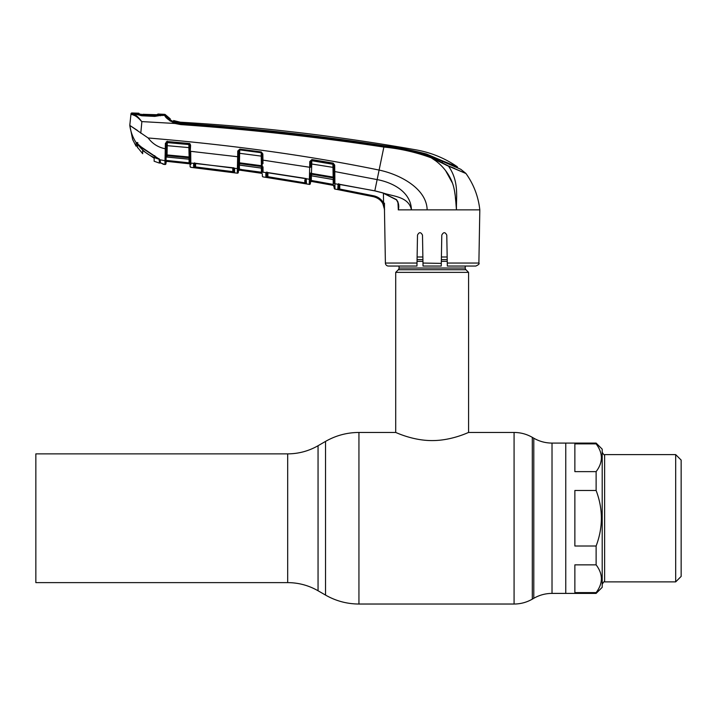 <?xml version="1.0" encoding="UTF-8"?>
<svg xmlns="http://www.w3.org/2000/svg" width="717" height="717" viewBox="0 0 717 717"><rect width="100%" height="100%" fill="white"/><g stroke="black" fill="none" stroke-linecap="round" stroke-linejoin="round"><path stroke-width="1.08" d="M35.85 518.248L35.85 453.87L287.687 453.87L287.687 582.625L35.85 582.625L35.85 518.248M596.123 490.482L574.864 490.482L574.864 546.004L596.123 546.004C603.122 527.488 603.122 508.98 596.123 490.482L596.123 471.634C603.122 462.375 603.122 453.126 596.123 443.877L596.123 443.088L565.758 443.088L565.758 593.398L565.758 443.088L552.018 443.088C545.52 443.052 539.444 441.43 533.798 438.204L532.301 437.343C526.663 434.117 520.587 432.485 514.08 432.459L468.577 432.459L468.577 272.37L395.703 272.37L395.703 432.459C395.399 432.163 412.454 440.668 432.118 440.579C451.898 440.668 468.873 432.154 468.577 432.459M465.243 266.043L465.243 268.024L399.037 268.024L399.037 266.043M465.243 268.024A2.429 2.429 0 0 0 465.951 269.735L398.329 269.735A2.429 2.429 0 0 0 399.037 268.024M465.951 269.735L468.577 272.37M398.329 269.735L395.703 272.37M447.166 256.991L441.412 256.991M422.869 256.991L417.115 256.991M596.123 443.877L574.864 443.877L574.864 471.634L596.123 471.634M596.123 592.609C603.122 583.369 603.122 574.12 596.123 564.853L574.864 564.853L574.864 592.609L596.123 592.609L596.123 593.398L602.199 587.331L602.199 449.156L596.123 443.088M675.683 454.614L681.15 460.072L681.15 576.414L675.683 581.881L675.683 454.614L604.628 454.614C604.413 455.42 603.606 454.614 602.199 452.176M596.123 564.853L596.123 546.004M234.54 172.725L193.662 167.563A0.914 0.914 -1 0 0 194.674 166.676L194.737 163.333L194.674 166.676L195.589 166.953L232.846 171.65L232.774 167.688L234.611 168.576L234.54 172.725A0.914 0.914 -179 0 1 233.751 171.847L233.823 167.724M189.118 162.84L189.252 163.781L166.998 161.388L189.252 163.763L189.118 162.84L166.936 160.456L189.118 162.84L189.055 159.21L189.118 162.84L190.023 162.374L190.095 166.443L189.951 158.529A0.914 0.6 -1 0 0 190.776 159.111L190.856 164.552M190.095 166.398L190.095 166.398A0.914 0.914 -1 0 0 190.901 167.285L190.095 166.443A0.914 0.914 -1 0 0 190.901 167.339L237.3 173.191L237.381 168.71L237.309 173.147A0.914 0.914 -179 0 0 238.34 172.259L238.34 172.304A0.914 0.914 -179 0 1 237.3 173.191M238.51 164.193L238.42 167.796A0.914 0.869 -179 0 1 237.381 168.638L195.374 163.279L190.83 163.225A0.914 0.878 -1 0 1 190.023 162.374M232.72 167.751L194.325 163.404A0.914 0.834 55.7 0 1 194.325 163.413L194.397 163.386A0.914 0.878 -1 0 1 193.599 163.7L193.662 167.563L194.253 167.688M190.83 163.162L190.812 161.684M189.951 158.305L189.924 157.077L189.88 158.296M189.763 147.675L188.894 147.612L188.903 144.547A0.914 0.851 -1 0 1 189.727 145.372L190.597 145.408L189.933 157.337L189.691 143.418M166.192 156.181L166.129 154.997A0.914 0.52 175.8 0 1 165.134 155.49L165.394 143.337L166.326 143.346A0.914 0.851 -179 0 1 167.312 142.602L188.903 144.547L188.956 143.454L190.597 145.408L190.148 144.117L189.691 143.714L189.709 144.395A0.914 0.905 -1 0 0 188.947 143.508M190.059 164.65L190.059 164.65A0.914 0.914 -1 0 0 189.252 163.763M189.951 158.529L189.978 160.025A0.914 0.869 -1 0 0 189.163 159.183L189.145 157.794L167.088 155.714L167.07 157.05L189.163 159.183L189.01 158.305M166.093 156.763L166.039 159.873L166.093 156.763A0.914 0.654 -179 0 1 165.071 157.399L165.044 158.735M190.749 155.885L190.731 154.738M311.904 159.568L310.739 161.549L309.789 161.531L311.904 159.568L333.163 163.118L334.696 165.08L333.163 163.118L333.055 163.87L311.796 160.321L311.483 173.415L333.154 177.099L332.984 167.366L310.694 163.852M189.933 157.337A0.914 0.511 -1 0 0 190.767 157.83L190.695 151.323L194.809 151.753M233.625 156.243L237.659 156.754L237.569 160.402M190.695 151.323L237.659 156.754L237.757 151.027L239.819 149.118L261.257 151.95L262.834 153.904L262.942 160.142L267.065 160.725M267.208 160.751L267.934 160.85M305.639 166.613L309.681 167.276L309.789 161.531M310.694 163.808L310.739 161.504A0.914 0.834 -179 0 1 311.796 160.725L333.064 164.283A0.914 0.834 -1 0 1 333.817 165.089L333.862 167.419L332.984 167.366L332.894 164.256M333.02 169.185L333.073 172.232M310.524 173.487L310.515 174.894A0.914 0.842 -179 0 1 311.563 174.204L311.536 175.817L333.163 179.528M333.333 179.555L333.306 177.906A0.914 0.842 -1 0 1 334.059 178.721L334.086 180.388A0.914 0.86 -1 0 0 333.333 179.555L311.536 175.817A0.914 0.86 -179 0 0 310.47 176.651L310.353 183.552L310.407 180.469L311.321 180.469L311.438 181.392L311.321 180.469L333.253 184.43L333.45 185.38L333.253 184.43L316.493 181.383M310.371 182.297L311.438 181.419A0.914 0.914 1 0 0 310.371 182.279M316.34 182.261L333.45 185.38L311.438 181.419L333.45 185.398L334.212 187.603M310.443 178.425A0.914 0.869 -179 0 1 309.377 179.259L309.493 175.333A0.914 0.609 -173.5 0 0 310.515 174.894L310.497 175.253A0.914 0.636 -179 0 1 309.457 175.871L309.421 177.368M309.341 181.276L309.287 184.386L309.377 179.259L306.141 178.73L306.517 183.875L266.106 177.323M333.154 177.099L333.306 177.906L311.563 174.204L311.483 173.415L310.533 173.46A0.914 0.502 176.5 0 1 309.52 173.935L309.681 167.276L262.942 160.142L262.969 163.664M311.402 174.195L311.411 173.406M310.739 161.576L309.78 161.603M310.739 161.504L310.64 167.222L309.681 167.276M311.402 175.808L311.321 180.469M333.253 184.43L333.163 179.573M333.45 185.398L333.45 185.38A0.914 0.914 179 0 1 334.194 186.259L334.221 188.204A0.914 0.914 -107.9 0 0 334.964 189.082L334.884 183.812A0.914 0.869 179 0 1 334.131 182.969M333.934 171.515L334.131 182.781A0.914 0.86 179 0 0 334.884 183.615L334.803 171.569L333.934 171.515M334.032 177.153L333.862 167.419L334.032 177.153M334.696 165.08L334.964 189.046L373.584 196.727L337.734 189.53L338.119 184.197L334.884 183.812M338.263 189.673L337.734 189.53A0.914 0.914 -1 0 0 338.809 188.652L338.89 184.206L338.809 188.652L339.715 189.046L373.772 195.831C378.092 196.808 381.363 199.192 383.577 203.001L384.59 209.758L382.779 203.431L383.577 203.001L383.416 193.133M338.72 183.677L338.809 188.652M337.653 184.511A0.914 0.869 -1 0 0 338.496 184.233L338.46 184.233A0.914 0.672 79.4 0 0 338.666 184.135M382.779 203.431C380.709 199.864 377.644 197.623 373.584 196.709L339.544 189.933L339.795 184.332L339.715 189.046M416.953 266.043L417.007 263.058L416.953 266.043L388.426 266.043A3.038 3.038 0 0 1 385.396 263.058L384.464 209.866C383.909 202.947 380.279 198.564 373.584 196.727L376.344 197.587M384.482 203.135L384.455 209.642M376.389 197.605L378.943 199.075M478.884 263.058C479.655 263.757 478.642 264.752 475.855 266.043L447.327 266.043L447.274 263.058L478.884 263.058L479.816 209.866L456.478 209.866C455.627 201.36 455.636 190.677 451.835 181.428C447.91 171.829 440.426 163.306 431.231 157.83C415.914 152.21 400.14 148.625 383.909 147.075C316.457 136.875 248.709 129.374 180.684 124.588L175.029 123.476L141.715 121.585C138.023 117.382 134.796 115.061 132.045 114.612L130.942 114.353L130.996 113.788L129.804 125.412L148.159 137.978C152.515 143.794 158.224 147.388 165.286 148.76L165.179 153.088M166.192 150.991L166.165 152.461M263.014 169.104L262.996 166.846A0.914 0.511 179 0 1 262.18 166.353L261.965 153.841L261.257 151.95M167.124 148.285L167.169 145.668M166.326 143.463L166.12 155.033L166.227 148.697L165.286 148.76M166.936 160.456L166.998 161.361A0.914 0.914 121.4 0 0 165.994 162.275L166.021 160.456L165.994 162.248A0.914 0.914 1 0 1 166.998 161.361L189.252 163.781L166.998 161.388L166.936 160.456M189.951 158.627A0.914 0.86 -1 0 0 189.145 157.794L188.894 147.612L167.222 145.668L167.061 154.935L189.924 157.077M166.066 157.901L166.102 156.189L166.066 157.901A0.914 0.869 -179 0 1 167.07 157.05L166.989 156.189M166.039 159.819A0.914 0.878 -179 0 1 165 160.671L165.116 156.862A0.914 0.618 -172.8 0 0 166.111 156.414A0.914 0.86 -179 0 1 167.088 155.714L167.061 154.935M165.116 156.862L165.125 154.989A0.914 0.493 -179 0 0 166.129 154.513L166.227 148.697M137.252 142.477L136.14 142.8L141.473 147.137L159.344 159.201L160.285 160.339L160.312 162.965L161.495 163.27L160.312 162.974L160.465 162.087M165 160.725L164.937 164.462A0.914 0.914 1 0 0 165.968 163.584L166.039 159.873A0.914 0.878 -179 0 1 165 160.725L159.963 159.766A0.609 0.538 -44.9 0 1 159.685 159.631L159.864 162.392L159.837 159.774L160.285 160.339L160.312 162.965A0.609 0.6 179.4 0 1 159.864 162.392L161.495 163.279M136.212 142.755C132.779 137.476 130.637 131.695 129.804 125.412L137.467 130.458M137.915 142.844L136.902 143.167L141.428 147.191L159.111 159.111M154.791 155.661L154.558 156.136M158.995 158.645L159.344 159.201L158.995 158.645M188.903 144.216L167.321 142.289L167.222 145.668L166.281 145.739M167.321 142.289L167.366 141.527L188.956 143.454M167.24 142.593L167.312 141.249M166.461 141.706A0.914 0.914 1 0 0 166.344 142.136L166.496 142.943M188.903 144.386L189.709 144.395M166.335 142.952A0.914 0.905 1 0 1 167.303 142.056M165.994 162.427L165.968 163.628A0.914 0.914 -57.5 0 1 164.946 164.516L164.937 164.462M163.395 164.292L164.946 164.516L161.495 163.27L163.395 164.292A0.914 0.914 71.1 0 1 162.651 163.575M160.599 163.046L159.864 162.392L160.312 162.974M129.804 125.412L132.654 139.537L136.096 146.241L136.131 143.355M136.14 142.8L136.096 146.241L132.654 139.537M141.867 121.791L140.774 133.192M134.276 113.053L134.267 113.761L134.276 113.053A2034.595 2034.595 0 0 0 131.937 112.972L131.874 113.537A0.914 0.914 -174 0 0 130.942 114.353L129.786 125.296M131.874 113.537L132.896 113.86L132.045 114.612M133.72 114.102L132.896 113.86C135.459 114.46 138.399 117.032 141.715 121.585M132.564 114.72L135.029 115.742M135.289 115.894L136.606 116.728M165.591 116.754L170.252 121.11M134.715 113.931L132.896 113.86M162.598 114.254L162.598 115.043L162.598 114.254A2034.595 2034.595 0 0 1 164.686 114.353A0.914 0.914 0 0 1 165.322 114.657L165.331 115.643C165.977 117.561 169.311 119.936 175.315 122.759L180.756 123.835C248.79 128.648 316.538 136.158 384.007 146.376C400.292 147.944 416.111 151.565 431.464 157.229L448.367 165.914L454.605 168.414M162.598 115.043L161.764 115.491L164.704 115.338L164.686 114.353M161.764 115.491L161.764 114.711M136.078 114.568L135.414 114.128L136.078 114.568M135.02 114.218L134.267 113.761L135.02 114.218L135.029 113.51M131.937 112.972A0.914 0.914 0 0 0 130.996 113.788M175.315 122.759L175.029 123.476C168.656 120.196 165.215 117.489 164.704 115.338L165.331 115.643L165.322 114.657A22.774 22.774 0 0 0 170.207 118.789L165.322 114.657L170.207 118.834M161.997 115.204L154.773 116.387L141.76 115.778L135.414 114.128M161.191 115.347L160.491 115.787L161.191 115.347M148.159 137.978C232.299 145.004 309.287 155.706 379.123 170.081C399.71 174.365 426.651 188.41 427.153 209.866L411.441 209.866C408.708 196.431 392.925 196.485 382.788 192.873L396.492 199.622C398.634 202.633 399.261 205.994 398.365 209.705L397.944 202.714M384.007 146.376L377.142 179.6C392.656 182.494 410.913 191.833 411.441 209.866L398.267 209.866M448.367 165.914L465.969 173.514A0.914 0.914 0 0 0 465.826 173.353L460.771 169.284L426.472 154.442C412.553 150.543 398.383 147.72 383.971 145.963C316.547 135.638 248.826 128.137 180.809 123.467L180.684 124.588M180.809 123.467L173.2 121.603L170.225 119.802L170.207 118.789M180.98 122.284L180.845 123.216C248.853 127.787 316.547 135.271 383.927 145.685C398.32 147.514 412.472 150.274 426.409 153.985L442.38 160.805L442.398 162.23L442.38 160.805L457.383 166.828L457.401 167.769L459.929 168.898M173.577 121.845L173.595 120.546L180.308 122.195A22.774 22.774 0 0 1 173.595 120.546L180.308 122.195A22.774 22.774 0 0 0 180.989 122.24A2027.604 2027.604 0 0 1 416.353 149.925C431.249 152.613 444.925 158.242 457.383 166.828M173.604 121.773L173.595 120.546L173.613 121.46L174.5 121.872L180.845 123.216M446.467 165.035L444.728 164.112M435.748 159.9L447.587 165.788M479.816 209.866C478.356 196.548 473.74 184.43 465.969 173.514L448.492 166.147L431.231 157.83L435.389 160.626M456.478 209.803L456.308 206.89M456.299 206.828L456.012 203.745M455.994 203.565L455.358 197.274M455.125 195.051L454.453 190.346M452.517 183.202L445.58 170.592M456.684 196.153L456.577 199.837M448.492 166.147C459.597 181.831 455.976 198.116 456.478 209.866L427.153 209.866M339.437 184.206L338.451 184.242A0.914 0.672 79.4 0 1 338.119 184.197L374.812 190.821L382.806 192.873M398.311 209.669L397.935 201.782M451.038 209.866L456.478 209.866M434.108 209.866L437.101 209.866M447.274 263.058L446.781 235.095C445.14 231.914 443.473 231.914 441.789 235.095L441.251 266.043L423.03 266.043L422.492 235.095C420.807 231.914 419.14 231.914 417.5 235.095L417.007 263.058L385.396 263.058M441.296 263.381L422.976 263.058M334.803 171.569L377.142 179.6L374.803 190.883L382.779 192.936L396.393 199.801C397.989 202.346 398.634 204.228 398.329 205.456L398.329 205.456M165.394 143.337L167.366 141.527M310.533 173.021A0.914 0.475 -179 0 1 309.52 173.478M262.834 153.904L261.965 153.841M261.176 152.703L239.747 149.871L261.176 152.703M239.819 149.118L238.716 151.009A0.914 0.842 1 0 1 239.738 150.247L239.63 153.304L238.671 153.366L238.707 151.09L238.51 162.436L238.609 156.691L237.659 156.754L237.506 162.902A0.914 0.484 -179 0 0 238.51 162.436L238.51 162.858A0.914 0.511 176.7 0 1 237.515 163.342L237.506 162.902M238.42 167.796L238.34 172.259L238.447 166.003L238.394 169.167L262.288 172.349L262.198 167.366A0.914 0.851 179 0 0 261.418 166.541L239.514 163.584L239.487 165.071L261.454 168.074L261.185 153.088A0.914 0.842 179 0 1 261.965 153.904M262.01 156.216L239.63 153.304L239.46 162.804L238.51 162.858L238.474 164.614A0.914 0.645 -179 0 1 237.452 165.242L237.515 163.342M238.671 153.366L238.707 151.018L237.757 151.144M237.488 164.749A0.914 0.609 -173.6 0 0 238.492 164.283A0.914 0.851 1 0 1 239.514 163.584L239.46 162.804L262.171 165.806M262.198 167.079L262.18 166.353L262.198 167.079A0.914 0.565 179 0 0 262.996 167.626L263.049 172.125A0.914 0.869 179 0 1 262.27 171.282M262.198 167.366L262.225 168.916A0.914 0.86 179 0 0 261.454 168.074L262.234 169.006M239.37 163.584L239.388 162.804M238.447 165.914A0.914 0.869 1 0 1 239.487 165.071L239.361 164.193M238.716 151.009L237.757 151.027M237.381 168.638L237.452 165.242M190.767 157.83L190.776 159.111M233.688 167.921L233.751 171.847L233.688 167.921M234.307 168.217L233.876 167.993A0.914 0.869 1 0 0 234.611 168.576M195.642 163.368L195.481 167.841M232.72 172.537L232.846 171.65M194.612 162.84L194.674 166.676M194.325 163.404A0.914 0.834 -124.3 0 1 193.715 163.521L193.599 163.7M238.42 167.868A0.914 0.869 -179 0 1 237.381 168.71A0.914 0.869 1 0 0 238.42 167.868M194.334 163.297L193.796 163.467M237.452 165.484L237.417 167.079M239.379 165.107L239.397 170.108L261.544 173.299L261.302 168.101M262.35 175.88L262.323 174.168A0.914 0.914 -1 0 0 261.544 173.281L261.382 172.349M238.367 170.996L239.397 170.108L261.544 173.299M241.378 169.454L239.308 169.167M262.35 175.988L262.35 175.988A0.914 0.914 179 0 0 263.13 176.875L263.13 176.92A0.914 0.914 -109.7 0 1 262.35 176.032M263.13 176.92L309.287 184.386A0.914 0.914 -179 0 0 310.353 183.507L310.353 183.507M263.049 172.062L263.022 170.485M266.742 172.439A0.914 0.762 -109 0 1 266.097 172.564L263.049 172.232A0.914 0.869 179 0 1 262.27 171.39L262.27 171.39M267.602 172.474L266.634 172.537A0.914 0.869 -1 0 1 265.819 172.824L265.89 177.26A0.914 0.914 -1.1 0 0 266.939 176.373L267.002 172.501L266.939 176.373L267.844 176.714L267.916 172.591L267.844 176.714L305.765 182.996L304.85 182.736L304.806 179.868M306.517 183.875A0.914 0.914 -179 0 1 305.765 182.996L305.684 178.515A0.914 0.636 -61.7 0 0 306.141 178.73L266.527 172.564M310.353 183.552A0.914 0.914 -179 0 1 309.287 184.43M309.493 175.333L309.52 173.935M304.698 183.615L304.85 182.736M267.71 177.592L267.844 176.714M266.858 171.981L266.939 176.373M305.881 178.596A0.914 0.869 1 0 0 306.607 179.196M305.684 178.515L305.765 182.996L305.845 178.354M157.113 115.222L157.166 114.487L157.113 115.222L157.946 114.765L142.791 114.299L155.338 114.863L155.024 115.312L161.63 115.177L162.284 114.236L162.194 115.177M156.951 114.863L158 114.03L157.946 114.765L158 114.03A2034.595 2034.595 0 0 1 162.284 114.236M161.63 115.177L154.738 115.975L141.769 115.374L135.002 113.94L142.808 114.747L138.883 113.895L138.865 113.214L138.883 113.895M154.182 158.269L153.259 157.632L154.182 158.269L154.137 161.235L159.479 163.118L159.855 162.015M143.525 151.144L142.629 150.489L142.683 153.707L142.629 150.489L153.259 157.632M137.467 147.272L142.683 153.707M160.061 161.11L159.479 163.118M154.8 156.611L159.075 159.228C150.247 156.638 143.077 151.628 137.565 144.189L141.885 147.863L159.075 159.228L159.479 162.696M137.467 143.642L137.467 147.72M141.769 115.374L154.791 116.226L160.94 115.347M135.656 114.102L141.796 115.616M153.877 115.267L142.791 114.299M139.636 114.353L138.865 113.214A2034.595 2034.595 0 0 0 134.527 113.062L135.002 113.94M141.213 114.2L141.536 114.657L141.213 114.2M155.024 115.312L157.632 114.81M287.687 582.625C298.523 582.67 308.642 585.386 318.052 590.763L318.052 445.732L325.536 441.403L325.536 595.083C335.888 600.989 347.019 603.974 358.939 604.028L358.939 432.459C347.019 432.512 335.888 435.497 325.536 441.403M596.123 593.398L552.018 593.398C545.52 593.434 539.444 595.056 533.798 598.283L532.301 599.152C526.663 602.37 520.587 604.001 514.08 604.028L514.08 432.459M532.301 599.152L532.301 437.343M533.798 598.283L533.798 438.204M552.018 593.398L552.018 443.088M447.211 259.617L441.358 259.617M422.913 259.617L417.07 259.617M447.238 261.338L441.331 261.338M422.949 261.338L417.043 261.338M675.683 581.881L604.628 581.881L604.628 454.614M310.434 178.596L310.434 178.596A0.914 0.869 -179 0 1 309.377 179.438M334.964 189.046L334.964 189.082A0.914 0.914 179 0 1 334.221 188.168M373.584 196.709L373.772 195.831M166.998 161.388L165.994 162.275L166.998 161.388L189.252 163.781M137.216 145.927L136.096 146.241M431.464 157.229L431.231 157.83M164.704 115.338L165.331 115.643M262.942 160.142L262.072 160.088M238.367 170.969A0.914 0.914 -179 0 1 239.397 170.081M395.703 432.459L358.939 432.459M514.08 604.028L358.939 604.028M318.052 445.732C308.642 451.101 298.523 453.816 287.687 453.87M318.052 590.763L325.536 595.083M604.628 581.881C604.422 581.066 603.615 581.872 602.199 584.31M190.901 167.339L210.35 169.66L190.901 167.339M167.061 157.095L189.163 159.219L189.978 160.106M137.225 145.452L137.234 144.709M170.234 119.811L170.225 119.282M339.428 184.269L374.803 190.883M261.445 168.119L239.478 165.116L238.447 166.003M304.716 178.3L267.584 172.537M155.311 114.863L157.606 114.819"/></g></svg>
